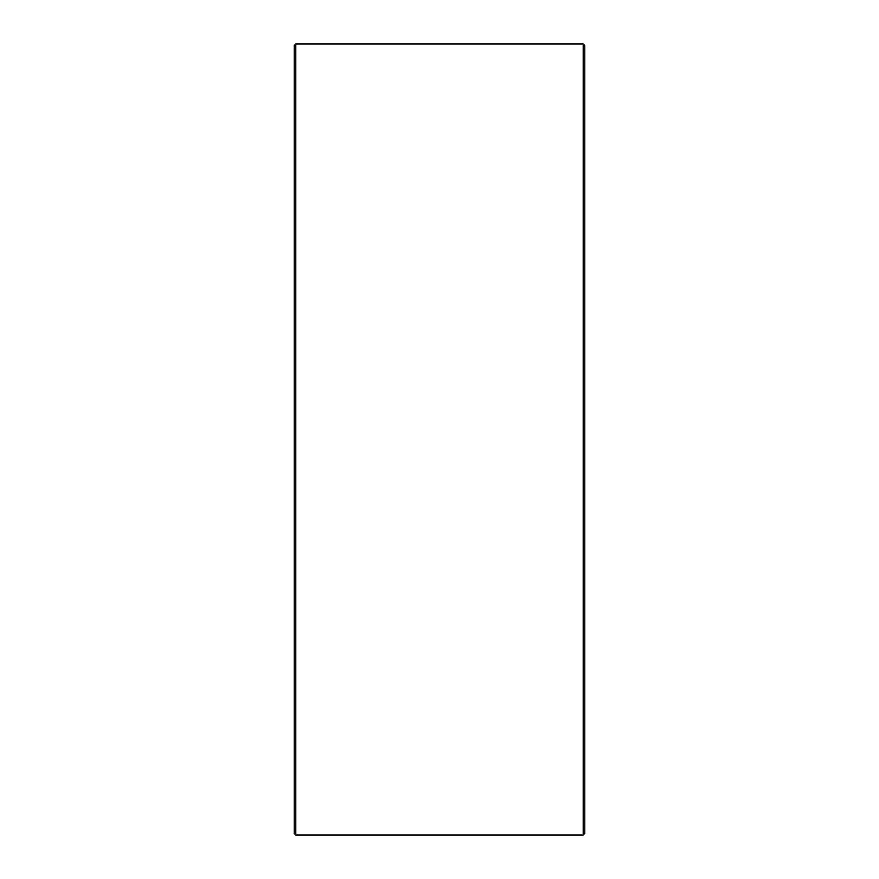 <?xml version="1.0" encoding="UTF-8"?>
<svg xmlns="http://www.w3.org/2000/svg" width="879" height="879" viewBox="0 0 879 879"><rect width="100%" height="100%" fill="white"/><g stroke="black" fill="none" stroke-linecap="round" stroke-linejoin="round"><path stroke-width="1.32" d="M294.201 833.435L294.201 45.565L295.805 43.95L295.805 835.05L294.201 833.435M583.195 43.95L584.799 45.565L584.799 833.435L583.195 835.05L583.195 43.95L295.805 43.95M583.195 835.05L295.805 835.05"/></g></svg>
